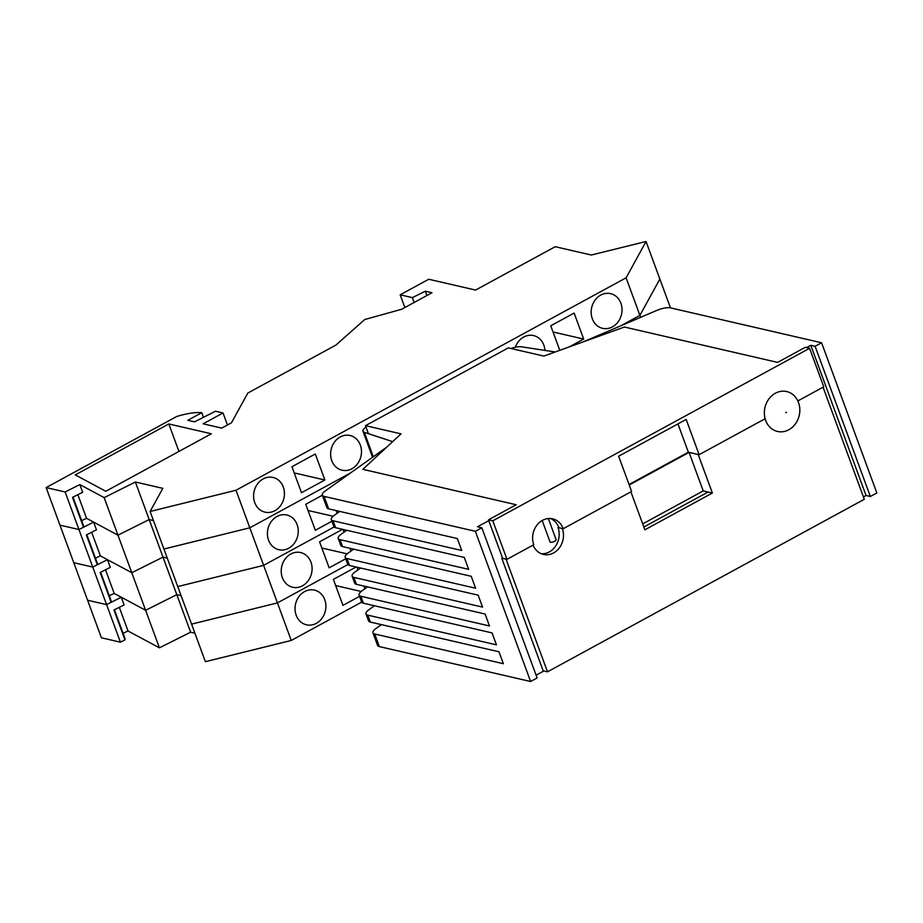 <?xml version="1.0" encoding="UTF-8"?>
<svg xmlns="http://www.w3.org/2000/svg" width="923" height="923" viewBox="0 0 923 923"><rect width="100%" height="100%" fill="white"/><g stroke="black" fill="none" stroke-linecap="round" stroke-linejoin="round"><path stroke-width="1.38" d="M263.17 478.922A17.802 15.299 103 0 0 253.617 497.093A17.802 15.299 103 0 0 265.016 512.161A17.802 15.299 103 0 0 274.869 510.696A17.802 15.299 103 0 0 284.422 492.524A17.802 15.299 103 0 0 273.023 477.456A17.802 15.299 103 0 0 263.17 478.922M340.206 436.971A17.802 15.299 103 0 0 330.653 455.143A17.802 15.299 103 0 0 342.052 470.211A17.802 15.299 103 0 0 351.905 468.746A17.802 15.299 103 0 0 361.458 450.562A17.802 15.299 103 0 0 350.059 435.506A17.802 15.299 103 0 0 340.206 436.971M544.951 350.417A17.802 15.299 103 0 0 533.563 335.58A17.802 15.299 103 0 0 523.722 337.045A17.802 15.299 103 0 0 515.311 347.256M600.758 295.095A17.802 15.299 103 0 0 591.193 313.266A17.802 15.299 103 0 0 602.592 328.334A17.802 15.299 103 0 0 612.445 326.869A17.802 15.299 103 0 0 621.998 308.686A17.802 15.299 103 0 0 610.599 293.629A17.802 15.299 103 0 0 600.758 295.095M553.027 331.98L583.682 339.064L569.249 346.921M583.682 339.064L574.118 313.07L550.743 325.796L559.776 350.336M626.094 277.823L235.988 490.251L150.114 511.48L162.829 488.348L135.369 482.014L149.18 519.557L153.449 520.549L149.18 519.557L163.002 557.111L167.271 558.092L163.002 557.111L176.812 594.654L181.081 595.647L176.812 594.654L145.603 610.276L121.259 597.216L124.097 604.923L113.979 610.022L124.963 639.87L120.405 642.177L101.415 637.793L46.15 487.586L176.674 416.515A36.124 11.203 -20.2 0 1 201.756 412.708L187.831 420.288L194.511 421.834L215.497 411.243L223.031 412.985L203.118 423.819L221.751 428.122L231.442 422.838L247.802 393.06L335.914 345.075L364.758 319.52L401.701 309.251L431.999 292.753L425.318 291.218L412.373 297.621L400.178 294.806L428.745 279.254L475.587 290.064L555.219 246.706L591.297 255.025L646.042 241.491L626.094 277.823L639.904 315.378L620.591 325.9L639.904 315.378L640.631 317.327M235.988 490.251L291.253 640.458L361.654 602.119M350.521 472.957L249.81 527.806L163.936 549.035L249.81 527.806L350.521 472.957M324.873 479.995L301.498 492.72L291.933 466.726L315.308 454.001L324.873 479.995L294.218 472.922M135.369 482.014L104.161 497.624L117.971 535.178L149.18 519.557L117.971 535.178L86.566 518.334L81.651 520.63M104.161 497.624L79.816 484.575L82.655 492.271L72.536 497.37L83.52 527.218A34.762 10.788 -20.2 0 0 83.37 525.302L72.998 497.139M83.52 527.218L78.951 529.525L65.141 491.971L46.15 487.586M59.96 525.141L78.951 529.525L59.96 525.141M646.042 241.491L659.864 279.046L639.904 315.378L659.864 279.046L670.479 307.878M400.178 294.806L404.862 307.532M79.816 484.575L65.141 491.971M211.367 433.775L168.828 423.957L75.259 474.907L105.776 491.278L211.367 433.775M150.114 511.48L177.747 586.578L263.62 565.361L334.114 526.975L263.62 565.361L177.747 586.578L191.569 624.133L277.442 602.904L347.867 564.553L277.442 602.904L191.569 624.133L205.379 661.687L291.253 640.458M77.867 494.682L86.566 518.334M168.828 423.957L178.935 451.439M201.756 412.708L203.452 417.323M412.373 297.621L414.15 302.479M223.031 412.985L227.462 425.018M425.318 291.218L426.911 295.533M276.992 516.476A17.802 15.299 103 0 0 267.439 534.648A17.802 15.299 103 0 0 278.827 549.704A17.802 15.299 103 0 0 288.68 548.239A17.802 15.299 103 0 0 298.233 530.067A17.802 15.299 103 0 0 286.845 515.011A17.802 15.299 103 0 0 276.992 516.476M331.899 521.241L315.32 530.275L305.755 504.281L322.335 495.247M337.126 513.292L336.122 510.569M93.627 522.118L96.465 529.825L86.358 534.925L97.33 564.772L92.773 567.08L78.951 529.525L93.627 522.118L117.971 535.178L131.793 572.721L163.002 557.111L131.793 572.721L100.376 555.877L95.461 558.184M97.33 564.772A34.762 10.788 -20.2 0 0 97.18 562.857L86.82 534.694M73.782 562.695L92.773 567.08L73.782 562.695M91.677 532.236L100.376 555.877M308.028 510.465L333.099 516.257M290.803 554.019A17.802 15.299 103 0 0 281.25 572.191A17.802 15.299 103 0 0 292.649 587.259A17.802 15.299 103 0 0 302.502 585.793A17.802 15.299 103 0 0 312.055 567.622A17.802 15.299 103 0 0 300.656 552.554A17.802 15.299 103 0 0 290.803 554.019M345.71 558.796L329.13 567.818L319.566 541.824L342.537 529.317M351.005 551.031L350.002 548.308M344.071 532.167L343.068 529.433M107.449 559.673L110.275 567.368L100.169 572.479L111.152 602.327L106.583 604.623L92.773 567.08L107.449 559.673L131.793 572.721L145.603 610.276L114.198 593.431L109.283 595.739M111.152 602.327A34.762 10.788 -20.2 0 0 110.991 600.4L100.63 572.237M87.593 600.238L106.583 604.623L87.593 600.238M105.499 569.791L114.198 593.431M321.85 548.02L347.152 553.858M304.625 591.574A17.802 15.299 103 0 0 295.06 609.745A17.802 15.299 103 0 0 306.459 624.802A17.802 15.299 103 0 0 316.312 623.348A17.802 15.299 103 0 0 325.865 605.165A17.802 15.299 103 0 0 314.466 590.109A17.802 15.299 103 0 0 304.625 591.574M359.532 596.339L342.952 605.373L333.388 579.379L356.128 566.987M364.897 588.782L363.893 586.047M357.951 569.906L356.947 567.184M194.903 633.201L190.634 632.209L159.425 647.831L128.009 630.986L123.094 633.282M124.963 639.87A34.762 10.788 -20.2 0 0 124.813 637.955L114.452 609.791M121.259 597.216L106.583 604.623L120.405 642.177M190.634 632.209L176.812 594.654L145.603 610.276L159.425 647.831M119.309 607.334L128.009 630.986M335.66 585.563L361.193 591.458M821.585 342.768L815.101 346.298L870.354 496.505L876.85 492.963L821.585 342.768L670.317 307.844A12.945 4.015 -20.2 0 0 656.576 310.509L583.105 341.925M381.43 624.64L376.042 628.471A12.945 4.015 -20.2 0 0 372.95 632.832A12.945 4.015 -20.2 0 0 374.715 634.009L503.37 663.706L498.985 651.776L370.331 622.067A12.945 4.015 159.8 0 1 368.554 620.891L366.004 613.957A12.945 4.015 -20.2 0 0 367.769 615.145L496.436 644.842L492.04 632.901L363.385 603.204A12.945 4.015 159.8 0 1 361.62 602.015L359.07 595.081A12.945 4.015 -20.2 0 0 360.835 596.27L489.49 625.967L485.094 614.026L356.44 584.328A12.945 4.015 159.8 0 1 354.674 583.151L352.125 576.217A12.945 4.015 -20.2 0 0 353.89 577.394L482.544 607.103L478.149 595.162L349.494 565.464A12.945 4.015 159.8 0 1 347.729 564.276L345.179 557.342A12.945 4.015 -20.2 0 0 346.944 558.53L475.599 588.228L471.215 576.287L342.548 546.589A12.945 4.015 159.8 0 1 340.783 545.401L338.233 538.467A12.945 4.015 -20.2 0 0 339.999 539.655L468.653 569.353L464.269 557.411L335.614 527.714A12.945 4.015 159.8 0 1 333.838 526.537L331.288 519.603A12.945 4.015 -20.2 0 0 333.053 520.78L461.719 550.489L457.323 538.547L328.669 508.85A12.945 4.015 159.8 0 1 326.904 507.662L322.312 495.201A12.945 4.015 -20.2 0 0 324.077 496.389L475.357 531.302L530.61 681.509L537.105 677.967L481.841 527.771L475.357 531.302M374.484 605.765L369.096 609.607A12.945 4.015 -20.2 0 0 366.004 613.957M367.539 586.89L362.151 590.732A12.945 4.015 -20.2 0 0 359.07 595.081M360.605 568.026L355.205 571.856A12.945 4.015 -20.2 0 0 352.125 576.217M353.659 549.15L348.271 552.992A12.945 4.015 -20.2 0 0 345.179 557.342M346.713 530.275L341.325 534.117A12.945 4.015 -20.2 0 0 338.233 538.467M339.768 511.411L334.38 515.253A12.945 4.015 -20.2 0 0 331.288 519.603M386.541 447.309L325.404 490.851A12.945 4.015 -20.2 0 0 322.312 495.201M543.832 670.975L536.078 675.186M374.715 634.009L379.341 646.585L530.61 681.509M379.341 646.585A12.945 4.015 159.8 0 1 377.576 645.396L372.95 632.832M870.354 496.505L866.051 495.501L863.432 496.932M815.101 346.298L810.786 345.306L806.575 347.602M555.184 351.986L521.449 346.794A12.945 4.015 -20.2 0 0 510.938 348.49M365.981 427.003A12.945 4.015 -20.2 0 0 362.97 431.295A12.945 4.015 -20.2 0 0 364.32 432.356L373.296 456.747M392.667 441.621L364.32 432.356M488.786 520.653L477.537 526.779L481.841 527.771M866.051 495.501L810.786 345.306M542.17 520.514L550.062 541.986A3.242 1.004 -20.2 0 0 550.512 542.274A3.242 1.004 -20.2 0 0 554.112 541.536A3.242 1.004 -20.2 0 0 556.142 539.747L548.343 518.53M765.132 418.742L699.126 454.693L686.158 419.446L618.641 456.216L631.609 491.451L563.226 528.694A18.345 15.76 103 0 0 552.635 518.83A18.345 15.76 103 0 0 542.493 520.341A18.345 15.76 103 0 0 533.794 544.72L506.969 559.326L502.654 558.334L488.486 519.822L516.188 504.743L362.843 469.334L401.02 433.856L365.485 425.653L508.308 347.879L543.843 356.082L624.41 327.03L777.593 362.393L805.294 347.302L809.598 348.306L492.79 520.814L488.486 519.822M699.126 454.693L688.362 452.201L629.048 484.494M563.226 528.694L558.923 527.702A18.345 15.76 -77 0 0 550.443 518.507M365.485 425.653L368.312 433.36M809.598 348.306L823.766 386.818L797.841 400.928M506.969 559.326L492.79 520.814M688.362 452.201L677.955 423.922M541.351 553.742A18.345 15.76 103 0 0 549.312 551.919A18.345 15.76 103 0 0 558 527.529L562.315 528.533A18.345 15.76 103 0 1 553.615 552.912A18.345 15.76 103 0 1 543.462 554.423A18.345 15.76 103 0 1 533.09 545.101M547.489 671.817L506.046 559.165L501.743 558.173L543.186 670.825L547.489 671.817L864.297 499.297L823.051 387.199M558.703 527.148L558 527.529M629.232 484.99L689.054 452.408L698.273 454.497M502.458 557.78L501.743 558.173M642.685 523.895L703.222 490.921L712.371 493.044L698.203 454.531M712.371 493.044L644.865 529.802L630.894 491.844M708.068 492.04L643.839 527.021M703.222 490.921L689.054 452.408M765.675 420.438A20.479 17.595 103 0 0 777.489 431.456A20.479 17.595 103 0 0 795.407 423.899A20.479 17.595 103 0 0 798.522 402.555A20.479 17.595 103 0 0 786.708 391.548A20.479 17.595 103 0 0 768.778 399.094A20.479 17.595 103 0 0 765.675 420.438M367.769 615.145L370.331 622.067M360.835 596.27L363.385 603.204M353.89 577.394L356.44 584.328M346.944 558.53L349.494 565.464M339.999 539.655L342.548 546.589M333.053 520.78L335.614 527.714M324.077 496.389L328.669 508.85M785.842 412.627L786.534 412.258L785.842 412.627M372.534 457.289L362.97 431.295"/></g></svg>

